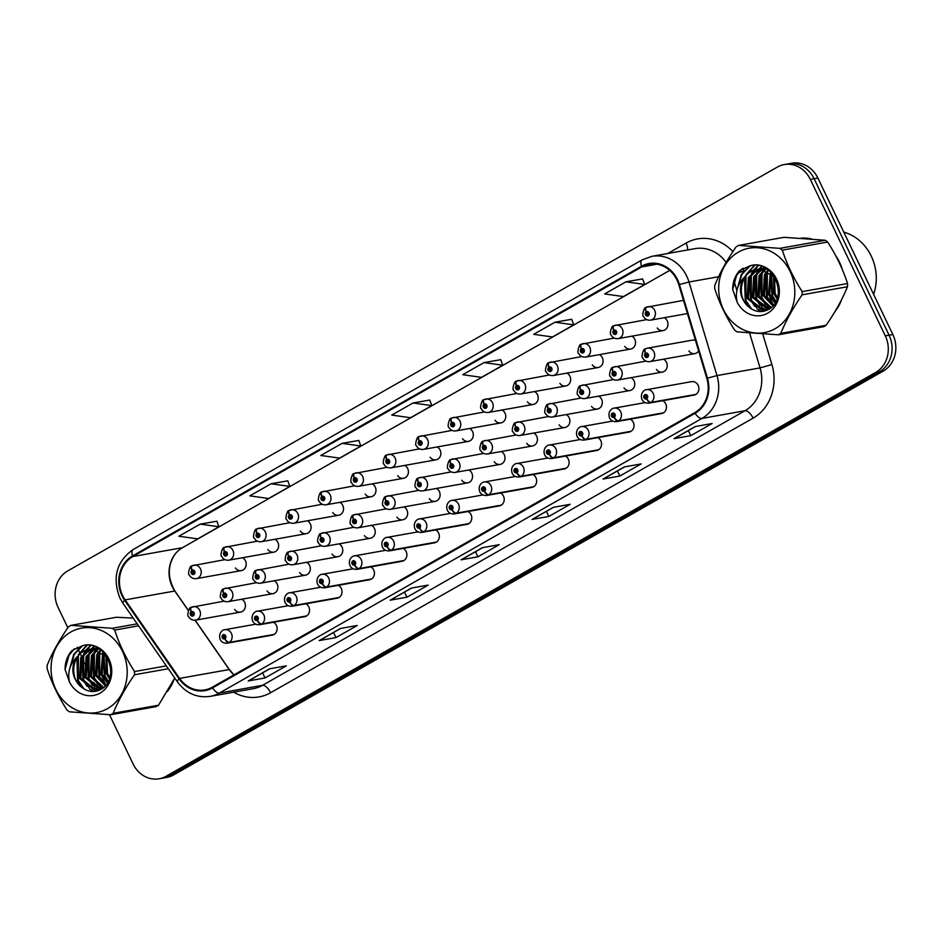 <?xml version="1.0" encoding="UTF-8"?>
<svg xmlns="http://www.w3.org/2000/svg" width="942" height="942" viewBox="0 0 942 942"><rect width="100%" height="100%" fill="white"/><g stroke="black" fill="none" stroke-linecap="round" stroke-linejoin="round"><path stroke-width="1.41" d="M468.869 523.599L423.888 531.629A4.557 2.002 -122.4 0 1 419.685 528.026A2.284 2.014 -100.1 0 0 417.659 523.999A2.284 2.014 -100.1 0 0 419.531 528.109A4.557 2.061 63.1 0 0 423.429 531.889A6.841 6.052 79.9 0 1 421.934 532.395L466.914 524.364A6.841 6.052 -100.1 0 0 471.035 514.603A6.841 6.052 -100.1 0 0 468.103 511.482M403.977 560.525L359.008 568.556A4.557 2.002 -122.4 0 1 354.793 564.953A2.284 2.014 -100.1 0 0 352.767 560.926A2.284 2.014 -100.1 0 0 354.639 565.035A4.557 2.061 63.1 0 0 358.537 568.827A6.841 6.052 79.9 0 1 357.053 569.321L402.022 561.291A6.841 6.052 -100.1 0 0 406.143 551.529A6.841 6.052 -100.1 0 0 403.223 548.409M371.537 578.989L326.556 587.019A4.557 2.002 -122.4 0 1 322.352 583.416A2.284 2.014 -100.1 0 0 320.327 579.389A2.284 2.014 -100.1 0 0 322.199 583.498A4.557 2.061 63.1 0 0 326.097 587.29A6.841 6.052 79.9 0 1 324.601 587.784L369.582 579.754A6.841 6.052 -100.1 0 0 373.703 569.992A6.841 6.052 -100.1 0 0 370.771 566.872M339.096 597.452L294.116 605.482A4.557 2.002 -122.4 0 1 289.912 601.879A2.284 2.014 -100.1 0 0 287.887 597.852A2.284 2.014 -100.1 0 0 289.759 601.962A4.557 2.061 63.1 0 0 293.657 605.753A6.841 6.052 79.9 0 1 292.161 606.248L337.142 598.217A6.841 6.052 -100.1 0 0 341.263 588.456A6.841 6.052 -100.1 0 0 338.331 585.335M306.645 615.927L261.676 623.945A4.557 2.002 -122.4 0 1 257.46 620.342A2.284 2.014 -100.1 0 0 255.435 616.315A2.284 2.014 -100.1 0 0 257.307 620.425A4.557 2.061 63.1 0 0 261.205 624.216A6.841 6.052 79.9 0 1 259.721 624.711L304.69 616.68A6.841 6.052 -100.1 0 0 308.811 606.919A6.841 6.052 -100.1 0 0 305.891 603.798M436.429 542.062L391.448 550.093A4.557 2.002 -122.4 0 1 387.244 546.49A2.284 2.014 -100.1 0 0 385.219 542.462A2.284 2.014 -100.1 0 0 387.091 546.572A4.557 2.061 63.1 0 0 390.989 550.352A6.841 6.052 79.9 0 1 389.493 550.858L434.474 542.827A6.841 6.052 -100.1 0 0 438.595 533.066A6.841 6.052 -100.1 0 0 435.663 529.946M501.321 505.136L456.34 513.166A4.557 2.002 -122.4 0 1 452.136 509.563A2.284 2.014 -100.1 0 0 450.099 505.536A2.284 2.014 -100.1 0 0 451.972 509.646A4.557 2.061 63.1 0 0 455.869 513.425A6.841 6.052 79.9 0 1 454.385 513.932L499.366 505.901A6.841 6.052 -100.1 0 0 503.475 496.14A6.841 6.052 -100.1 0 0 500.555 493.019M533.761 486.673L488.78 494.703A4.557 2.002 -122.4 0 1 484.577 491.1A2.284 2.014 -100.1 0 0 482.551 487.061A2.284 2.014 -100.1 0 0 484.423 491.182A4.557 2.061 63.1 0 0 488.321 494.962A6.841 6.052 79.9 0 1 486.826 495.468L531.806 487.438A6.841 6.052 -100.1 0 0 535.927 477.676A6.841 6.052 -100.1 0 0 532.995 474.556M566.201 468.209L521.22 476.24A4.557 2.002 -122.4 0 1 517.017 472.625A2.284 2.014 -100.1 0 0 514.991 468.598A2.284 2.014 -100.1 0 0 516.864 472.719A4.557 2.061 63.1 0 0 520.761 476.499A6.841 6.052 79.9 0 1 519.266 477.005L564.246 468.975A6.841 6.052 -100.1 0 0 568.367 459.213A6.841 6.052 -100.1 0 0 565.435 456.093M598.653 449.746L553.672 457.777A4.557 2.002 -122.4 0 1 549.469 454.162A2.284 2.014 -100.1 0 0 547.432 450.135A2.284 2.014 -100.1 0 0 549.304 454.256A4.557 2.061 63.1 0 0 553.201 458.036A6.841 6.052 79.9 0 1 551.718 458.542L596.698 450.512A6.841 6.052 -100.1 0 0 600.808 440.738A6.841 6.052 -100.1 0 0 597.887 437.63M631.093 431.283L586.112 439.313A4.557 2.002 -122.4 0 1 581.909 435.699A2.284 2.014 -100.1 0 0 579.883 431.672A2.284 2.014 -100.1 0 0 581.756 435.793A4.557 2.061 63.1 0 0 585.653 439.573A6.841 6.052 79.9 0 1 584.158 440.079L629.138 432.048A6.841 6.052 -100.1 0 0 633.259 422.275A6.841 6.052 -100.1 0 0 630.328 419.166M663.533 412.82L618.564 420.85A4.557 2.002 -122.4 0 1 614.349 417.235A2.284 2.014 -100.1 0 0 612.324 413.208A2.284 2.014 -100.1 0 0 614.196 417.33A4.557 2.061 63.1 0 0 618.093 421.109A6.841 6.052 79.9 0 1 616.61 421.616L661.578 413.585A6.841 6.052 -100.1 0 0 665.7 403.812A6.841 6.052 -100.1 0 0 662.768 400.691M646.636 398.866A4.557 2.061 63.1 0 0 650.533 402.646A6.841 6.052 79.9 0 1 649.05 403.141L694.03 395.122A6.841 6.052 -100.1 0 0 698.14 385.349A6.841 6.052 -100.1 0 0 691.616 381.64L646.648 389.67A6.841 6.052 79.9 0 1 653.171 393.379A6.841 6.052 79.9 0 1 651.004 402.387A4.557 2.002 -122.4 0 1 646.801 398.772A2.284 2.014 -100.1 0 0 644.764 394.745A2.284 2.014 -100.1 0 0 646.636 398.866L646.106 397.618A0.907 0.801 79.9 0 1 645.034 397.183A0.907 0.801 79.9 0 1 646.459 396.382A0.907 0.801 79.9 0 1 646.165 397.583L646.106 397.618M274.204 634.39L229.224 642.409A4.557 2.002 -122.4 0 1 225.02 638.806A2.284 2.014 -100.1 0 0 222.995 634.778A2.284 2.014 -100.1 0 0 224.867 638.888A4.557 2.061 63.1 0 0 228.765 642.679A6.841 6.052 79.9 0 1 227.269 643.174L272.25 635.144A6.841 6.052 -100.1 0 0 276.371 625.382A6.841 6.052 -100.1 0 0 273.439 622.262M461.768 480.208A6.841 6.052 -100.1 0 0 467.679 482.869A6.841 6.052 -100.1 0 0 471.801 473.096A6.841 6.052 -100.1 0 0 468.869 469.976M364.436 535.609A6.841 6.052 -100.1 0 0 370.347 538.259A6.841 6.052 -100.1 0 0 374.469 528.497A6.841 6.052 -100.1 0 0 371.537 525.377M331.996 554.073A6.841 6.052 -100.1 0 0 337.895 556.722A6.841 6.052 -100.1 0 0 342.017 546.961A6.841 6.052 -100.1 0 0 339.096 543.84M299.544 572.536A6.841 6.052 -100.1 0 0 305.455 575.185A6.841 6.052 -100.1 0 0 309.577 565.424A6.841 6.052 -100.1 0 0 306.645 562.303M396.876 517.146A6.841 6.052 -100.1 0 0 402.787 519.796A6.841 6.052 -100.1 0 0 406.909 510.022A6.841 6.052 -100.1 0 0 403.977 506.914M429.328 498.671A6.841 6.052 -100.1 0 0 435.239 501.332A6.841 6.052 -100.1 0 0 439.349 491.559A6.841 6.052 -100.1 0 0 436.429 488.439M267.104 590.999A6.841 6.052 -100.1 0 0 273.015 593.648A6.841 6.052 -100.1 0 0 277.136 583.887A6.841 6.052 -100.1 0 0 274.204 580.767M494.22 461.745A6.841 6.052 -100.1 0 0 500.12 464.406A6.841 6.052 -100.1 0 0 504.241 454.633A6.841 6.052 -100.1 0 0 501.309 451.512M526.66 443.282A6.841 6.052 -100.1 0 0 532.571 445.943A6.841 6.052 -100.1 0 0 536.681 436.17A6.841 6.052 -100.1 0 0 533.761 433.049M559.101 424.818A6.841 6.052 -100.1 0 0 565.012 427.48A6.841 6.052 -100.1 0 0 569.133 417.706A6.841 6.052 -100.1 0 0 566.201 414.586M591.552 406.355A6.841 6.052 -100.1 0 0 597.452 409.016A6.841 6.052 -100.1 0 0 601.573 399.243A6.841 6.052 -100.1 0 0 598.641 396.123M623.993 387.892A6.841 6.052 -100.1 0 0 629.904 390.541A6.841 6.052 -100.1 0 0 634.025 380.78A6.841 6.052 -100.1 0 0 631.093 377.66M656.433 369.429A6.841 6.052 -100.1 0 0 662.344 372.078A6.841 6.052 -100.1 0 0 666.465 362.317A6.841 6.052 -100.1 0 0 663.533 359.196M688.885 350.966A6.841 6.052 -100.1 0 0 694.784 353.615A6.841 6.052 -100.1 0 0 698.623 350.942M234.664 609.462A6.841 6.052 -100.1 0 0 240.563 612.112A6.841 6.052 -100.1 0 0 244.685 602.35A6.841 6.052 -100.1 0 0 241.764 599.23M462.534 438.713A6.841 6.052 -100.1 0 0 468.445 441.362A6.841 6.052 -100.1 0 0 472.554 431.601A6.841 6.052 -100.1 0 0 469.634 428.48M430.094 457.176A6.841 6.052 -100.1 0 0 435.993 459.826A6.841 6.052 -100.1 0 0 440.114 450.064A6.841 6.052 -100.1 0 0 437.182 446.944M365.202 494.103A6.841 6.052 -100.1 0 0 371.113 496.764A6.841 6.052 -100.1 0 0 375.222 486.99A6.841 6.052 -100.1 0 0 372.302 483.87M332.75 512.566A6.841 6.052 -100.1 0 0 338.661 515.227A6.841 6.052 -100.1 0 0 342.782 505.454A6.841 6.052 -100.1 0 0 339.85 502.333M300.31 531.029A6.841 6.052 -100.1 0 0 306.221 533.69A6.841 6.052 -100.1 0 0 310.342 523.917A6.841 6.052 -100.1 0 0 307.41 520.796M267.869 549.492A6.841 6.052 -100.1 0 0 273.769 552.153A6.841 6.052 -100.1 0 0 277.89 542.38A6.841 6.052 -100.1 0 0 274.97 539.26M397.642 475.639A6.841 6.052 -100.1 0 0 403.553 478.289A6.841 6.052 -100.1 0 0 407.674 468.527A6.841 6.052 -100.1 0 0 404.742 465.407M494.974 420.25A6.841 6.052 -100.1 0 0 500.885 422.899A6.841 6.052 -100.1 0 0 505.006 413.138A6.841 6.052 -100.1 0 0 502.074 410.017M527.426 401.787A6.841 6.052 -100.1 0 0 533.325 404.436A6.841 6.052 -100.1 0 0 537.446 394.674A6.841 6.052 -100.1 0 0 534.514 391.554M559.866 383.323A6.841 6.052 -100.1 0 0 565.777 385.973A6.841 6.052 -100.1 0 0 569.898 376.211A6.841 6.052 -100.1 0 0 566.966 373.091M592.306 364.86A6.841 6.052 -100.1 0 0 598.217 367.51A6.841 6.052 -100.1 0 0 602.338 357.748A6.841 6.052 -100.1 0 0 599.406 354.628M624.758 346.397A6.841 6.052 -100.1 0 0 630.657 349.046A6.841 6.052 -100.1 0 0 634.778 339.285A6.841 6.052 -100.1 0 0 631.846 336.164M657.198 327.934A6.841 6.052 -100.1 0 0 663.109 330.583A6.841 6.052 -100.1 0 0 667.23 320.822A6.841 6.052 -100.1 0 0 664.298 317.701M235.418 567.955A6.841 6.052 -100.1 0 0 241.329 570.616A6.841 6.052 -100.1 0 0 245.45 560.843A6.841 6.052 -100.1 0 0 242.518 557.723M695.49 340.509A6.841 6.052 -100.1 0 0 692.382 340.144L647.401 348.175A6.841 6.052 79.9 0 1 653.925 351.884A6.841 6.052 79.9 0 1 649.815 361.646C646.577 361.963 644.21 360.715 642.715 357.889C640.831 358.148 643.41 347.916 645.117 349.07A4.557 2.002 57.6 0 0 645.458 353.297A2.284 2.014 -100.1 0 0 647.484 357.324A2.284 2.014 -100.1 0 0 645.611 353.203L646.141 354.451A0.907 0.801 79.9 0 1 647.213 354.875A0.907 0.801 79.9 0 1 645.8 355.687A0.907 0.801 79.9 0 1 646.082 354.486L645.458 353.297M103.832 681.031A43.803 38.704 -100.1 0 0 105.999 685.034A43.803 38.704 -100.1 0 1 103.832 681.031A43.803 38.704 -100.1 0 1 102.207 677.216A43.803 38.704 -100.1 0 0 103.832 681.031M167.382 691.475A43.803 38.704 -100.1 0 0 174.058 679.394A43.803 38.704 -100.1 0 1 167.382 691.475M771.451 301.087A43.803 38.704 -100.1 0 0 773.617 305.102A43.803 38.704 -100.1 0 1 771.451 301.087A43.803 38.704 -100.1 0 1 769.826 297.272A43.803 38.704 -100.1 0 0 771.451 301.087M835.012 311.543A43.803 38.704 -100.1 0 0 841.677 299.45A43.803 38.704 -100.1 0 1 835.012 311.543M842.407 269.73A43.803 38.704 -100.1 0 0 839.581 262.323A43.803 38.704 -100.1 0 0 835.672 255.635A43.803 38.704 -100.1 0 1 839.581 262.323A43.803 38.704 -100.1 0 1 842.407 269.73M669.738 270.389L182.477 547.691A29.202 25.811 -100.1 0 0 174.812 554.532A29.202 25.811 -100.1 0 0 172.268 586.689A29.202 25.811 -100.1 0 0 174.776 591.023L188.341 610.593M122.625 595.544A29.202 25.811 79.9 0 1 132.846 556.545L641.785 266.916A29.202 25.811 79.9 0 1 649.156 264.243A29.202 25.811 79.9 0 1 678.817 284.79L706.83 378.354A29.202 25.811 79.9 0 1 694.784 412.631L212.268 687.224A29.202 25.811 79.9 0 1 204.909 689.897A29.202 25.811 79.9 0 1 179.581 678.405L125.145 599.877A29.202 25.811 79.9 0 1 122.625 595.544M122.06 595.874A29.932 26.447 -100.1 0 0 124.638 600.313L179.074 678.841A29.932 26.447 -100.1 0 0 212.586 687.884L695.102 413.279A29.932 26.447 -100.1 0 0 707.442 378.142L679.429 284.578A29.932 26.447 -100.1 0 0 641.478 266.256L132.528 555.898A29.932 26.447 -100.1 0 0 122.06 595.874M109.484 714.684L133.081 763.938A27.377 24.198 -100.1 0 0 159.174 778.775L166.746 777.421A27.377 24.198 -100.1 0 0 173.646 774.913L883.278 371.066A27.377 24.198 -100.1 0 0 892.851 334.516L817.892 178.062L814.112 178.733A27.377 24.198 -100.1 0 0 788.018 163.908A27.377 24.198 -100.1 0 1 814.112 178.733L889.071 335.187L814.112 178.733L810.332 179.416A27.377 24.198 -100.1 0 0 784.227 164.579A27.377 24.198 -100.1 0 0 777.327 167.087L67.694 570.934A27.377 24.198 -100.1 0 0 58.121 607.484L67.836 627.761M883.278 371.066L879.498 371.749A27.377 24.198 -100.1 0 0 889.071 335.187A27.377 24.198 -100.1 0 1 879.498 371.749L169.866 775.596L879.498 371.749L875.707 372.42A27.377 24.198 -100.1 0 0 885.292 335.858L810.332 179.416M162.966 778.092A27.377 24.198 -100.1 0 0 169.866 775.596A27.377 24.198 -100.1 0 1 162.966 778.092M642.609 278.903L625.935 281.823L604.646 293.939L623.439 296.577L644.728 284.46L642.585 278.856M571.641 319.291L554.979 322.211L533.69 334.328L552.471 336.965L573.76 324.849L571.629 319.244M500.685 359.679L484.011 362.599L462.722 374.704L481.515 377.342L502.804 365.225L500.661 359.62M216.825 521.22L200.163 524.129L178.874 536.245L197.667 538.883L218.956 526.766L216.813 521.162M287.793 480.832L271.119 483.752L249.842 495.869L268.623 498.495L289.912 486.39L287.769 480.773M358.761 440.444L342.087 443.364L320.798 455.481L339.591 458.118L360.88 446.002L358.737 440.397M429.717 400.056L413.055 402.976L391.766 415.092L410.547 417.73L431.836 405.613L429.693 400.009M179.581 678.405L229.212 669.55A29.202 25.811 -100.1 0 0 233.957 674.884L229.554 669.833A17.333 3.733 145.3 0 0 229.212 669.55L195.018 620.213M100.146 649.391A43.803 38.704 -100.1 0 0 99.97 650.251A43.803 38.704 -100.1 0 1 100.146 649.391M99.605 652.229A43.803 38.704 -100.1 0 0 99.11 662.791A43.803 38.704 -100.1 0 1 99.605 652.229M811.615 238.927A43.803 38.704 -100.1 0 0 801.041 238.173A43.803 38.704 -100.1 0 1 811.615 238.927M767.765 269.447A43.803 38.704 -100.1 0 0 767.589 270.307A43.803 38.704 -100.1 0 1 767.765 269.447M767.224 272.285A43.803 38.704 -100.1 0 0 766.729 282.847A43.803 38.704 -100.1 0 1 767.224 272.285M77.185 647.272L79.999 653.147M80.306 653.795L81.518 656.327M82.025 657.386L83.968 661.425M84.792 663.156L88.595 671.093M94.082 682.55L96.614 687.825M97.002 688.637L97.603 689.885M97.65 690.003L97.98 690.686M159.174 778.775A27.377 24.198 -100.1 0 0 166.086 776.267L875.707 372.42M624.311 466.926L641.125 463.923L619.836 476.04L603.021 479.042L624.311 466.926M695.278 426.538L712.093 423.535L690.804 435.651L673.989 438.654L695.278 426.538M411.418 588.079L428.233 585.076L406.944 597.193L390.141 600.195L411.418 588.079M340.462 628.467L357.277 625.464L335.988 637.581L319.173 640.584L340.462 628.467M269.494 668.844L286.309 665.853L265.02 677.957L248.205 680.96L269.494 668.844M553.354 507.314L570.169 504.311L548.88 516.428L532.065 519.431L553.354 507.314M482.386 547.691L499.201 544.688L477.912 556.804L461.097 559.807L482.386 547.691M477.912 556.804L475.475 551.729M461.58 559.63L482.657 547.643L461.639 559.607A7.301 3.262 -119.6 0 1 461.58 559.63A7.301 3.262 -119.6 0 1 461.097 559.807M548.88 516.428L546.442 511.341M532.548 519.254L553.613 507.267L532.595 519.219A7.301 3.262 -119.6 0 1 532.548 519.254A7.301 3.262 -119.6 0 1 532.065 519.431M265.02 677.957L262.594 672.882M248.7 680.795L269.765 668.796L248.747 680.76A7.301 3.262 -119.6 0 1 248.7 680.795A7.301 3.262 -119.6 0 1 248.205 680.96M335.988 637.581L333.55 632.494M319.656 640.407L340.721 628.42L319.703 640.372A7.301 3.262 -119.6 0 1 319.656 640.407A7.301 3.262 -119.6 0 1 319.173 640.584M406.944 597.193L404.518 592.118M390.624 600.019L411.689 588.032L390.671 599.995A7.301 3.262 -119.6 0 1 390.624 600.019A7.301 3.262 -119.6 0 1 390.141 600.195M690.804 435.651L688.366 430.576M674.472 438.477L695.537 426.49L674.519 438.454A7.301 3.262 -119.6 0 1 674.472 438.477A7.301 3.262 -119.6 0 1 673.989 438.654M619.836 476.04L617.399 470.965M624.57 466.879L603.563 478.842A7.301 3.262 -119.6 0 1 603.516 478.866A7.301 3.262 -119.6 0 1 603.021 479.042M413.055 402.976L431.836 405.613M342.087 443.364L360.88 446.002M271.119 483.752L289.912 486.39M200.163 524.129L218.956 526.766M484.011 362.599L502.804 365.225M554.979 322.211L573.76 324.849M625.935 281.823L644.728 284.46M817.892 178.062A27.377 24.198 -100.1 0 0 791.798 163.225L784.227 164.579M191.933 565.942A4.557 2.002 57.6 0 0 191.65 566.06A4.557 2.002 57.6 0 0 191.991 570.287A2.284 2.014 -100.1 0 0 194.028 574.314A2.284 2.014 -100.1 0 0 192.156 570.204L192.686 571.453A0.907 0.801 79.9 0 1 193.758 571.876A0.907 0.801 79.9 0 1 192.345 572.689A0.907 0.801 79.9 0 1 192.627 571.488L191.991 570.287M192.156 570.204A4.557 2.061 -116.9 0 1 192.192 565.753A4.557 2.061 -116.9 0 1 192.462 565.671A6.841 6.052 79.9 0 1 193.946 565.165A6.841 6.052 79.9 0 1 200.469 568.874A6.841 6.052 79.9 0 1 196.348 578.647C193.122 578.965 190.755 577.705 189.26 574.891C187.376 575.15 189.943 564.906 191.65 566.06M191.179 607.437A4.557 2.002 57.6 0 0 190.896 607.555A4.557 2.002 57.6 0 0 191.238 611.782A2.284 2.014 -100.1 0 0 193.263 615.821A2.284 2.014 -100.1 0 0 191.391 611.699L191.933 612.948A0.907 0.801 79.9 0 1 192.992 613.372A0.907 0.801 79.9 0 1 191.579 614.184A0.907 0.801 79.9 0 1 191.862 612.983L191.238 611.782M191.391 611.699A4.557 2.061 -116.9 0 1 191.426 607.26A4.557 2.061 -116.9 0 1 191.697 607.166A6.841 6.052 79.9 0 1 193.181 606.672A6.841 6.052 79.9 0 1 199.716 610.381A6.841 6.052 79.9 0 1 195.595 620.142C192.356 620.46 189.99 619.212 188.494 616.386C186.61 616.645 189.189 606.413 190.896 607.555M224.396 637.628L224.326 637.652A0.907 0.801 79.9 0 1 223.254 637.216A0.907 0.801 79.9 0 1 224.679 636.415A0.907 0.801 79.9 0 1 224.384 637.616L225.02 638.806M224.867 638.888L224.326 637.652M273.745 634.649L228.765 642.679M107.482 708.643A42.885 37.904 -100.1 0 0 122.484 651.369A42.885 37.904 -100.1 0 0 70.78 632.047A42.885 37.904 -100.1 0 0 55.778 689.332A42.885 37.904 -100.1 0 0 107.482 708.643M158.527 705.217A49.278 43.544 -100.1 0 1 157.279 705.947A49.278 43.544 -100.1 0 1 156.007 706.641L110.65 714.742A49.278 43.544 -100.1 0 0 111.91 714.048A49.278 43.544 -100.1 0 0 113.158 713.306L158.527 705.217L174.753 678.004M168.312 668.726L134.506 674.766C125.38 687.919 118.268 700.766 113.158 713.306M134.506 674.766A49.278 43.544 -100.1 0 0 134.565 671.552L166.334 665.876M138.556 625.806L114.689 630.068C119.293 644.293 125.922 658.128 134.565 671.552M114.689 630.068A49.278 43.544 -100.1 0 0 112.239 628.29L137.191 623.839M133.211 618.093L116.384 617.257L71.015 625.347L112.239 628.29M71.015 625.347A49.278 43.544 -100.1 0 0 69.755 626.041A49.278 43.544 -100.1 0 0 68.507 626.783C59.322 640.042 52.21 652.888 47.159 665.323A49.278 43.544 -100.1 0 0 47.1 668.537C51.704 682.762 58.333 696.585 66.976 710.021A49.278 43.544 -100.1 0 0 69.425 711.799L110.65 714.742M109.649 662.768L110.838 670.892M105.987 655.714L106.187 673.636L109.413 678.911M106.858 656.727L107.529 673.4L109.861 677.522M102.702 652.771L100.853 674.59L107.423 683.032M108.012 682.02L104.315 675.885L103.455 653.454L102.183 674.354L107.941 682.149M99.616 650.922L96.791 654.643L95.519 675.544L105.28 685.87M100.37 651.311L98.121 654.396L96.849 675.308L105.822 685.246M98.733 648.449L97.261 649.344M96.649 649.78L91.445 655.597L90.173 676.497L103.137 687.872M99.181 648.732L97.992 649.544M97.379 650.015L92.787 655.349L91.515 676.262L103.667 687.436M93.8 649.179L86.111 656.55L84.839 677.451L99.793 689.12L100.947 689.179M94.506 649.285L87.441 656.303L86.169 677.216L101.583 688.92M91.021 649.026L88.136 650.31L80.776 657.492L79.505 678.405L94.447 690.074L101.877 688.79M91.704 649.026L89.466 650.062L82.107 657.257L80.835 678.169L95.79 689.838L98.981 689.768M98.321 689.897L100.912 689.379M107.105 657.045L92.54 649.062L88.324 649.309L82.79 651.263L75.431 658.458C70.579 669.479 72.581 679.017 81.412 687.059L81.824 687.377C87.747 691.934 93.859 692.735 100.158 689.779C122.283 679.618 106.116 638.087 82.625 645.717L72.087 650.439C67.435 655.608 65.092 661.943 65.057 669.432L69.543 682.126A25.493 22.537 -100.1 0 0 100.04 693.112A25.493 22.537 -100.1 0 0 110.002 661.531A25.493 22.537 -100.1 0 0 82.625 645.717M88.984 649.203L84.132 651.016C71.345 657.269 70.238 678.888 81.412 687.059M96.367 648.084L94.436 648.861M97.05 648.072L95.13 648.944M98.204 648.131L91.68 648.826M97.685 647.837L93.658 648.355M94.33 648.249L92.351 648.791M69.543 682.126C67.483 673.33 69.449 665.441 75.431 658.458M104.009 653.795L104.986 675.755L108.318 681.431M99.734 652.064L99.652 676.709L105.092 684.846M97.309 648.084L96.531 649.179M96.214 649.662L95.66 650.569M94.4 653.018L94.306 677.663L99.746 685.8M101.465 687.413L102.572 688.308M94.282 646.342L92.257 648.661M91.975 649.038L90.326 651.523M89.066 653.972L88.972 678.617L94.412 686.753M96.131 688.366L98.05 689.862M98.145 689.933L98.828 690.38M90.938 645.482L86.911 649.615M86.735 649.839L84.992 652.476M83.72 654.926L83.626 679.571L89.066 687.707M90.785 689.32L93.741 691.487M87.288 645.176L79.646 653.43M78.386 655.879L78.292 680.524L84.097 689.026M82.555 645.729L74.336 654.337L70.52 666.288M74.5 648.685L69.002 655.291L65.057 669.432M100.417 649.591L100.029 650.274M98.239 654.207L98.981 676.827L103.137 683.539M96.602 648.249L96.013 649.073M95.707 649.533L94.424 651.723M92.905 655.161L93.635 677.781L97.791 684.493M100.052 686.871L102.148 688.614M93.87 646.2L91.551 648.826M91.268 649.203L89.09 652.676M87.559 656.115L88.301 678.735L92.457 685.435M94.718 687.825L97.261 689.885M97.45 690.027L98.286 690.58M90.503 645.411L86.181 649.827M85.922 650.157L83.744 653.63M82.225 657.069L82.967 679.688L87.111 686.388M89.372 688.779L92.928 691.51M86.782 645.188L78.41 654.584M76.891 658.022L77.621 680.642L81.766 687.342M81.919 645.835L73.676 654.454L69.72 668.632M873.611 294.34A45.628 40.318 -100.1 0 0 871.256 256.106A45.628 40.318 -100.1 0 0 843.82 232.168M775.101 328.711A42.885 37.904 -100.1 0 0 790.102 271.426A42.885 37.904 -100.1 0 0 738.41 252.115A42.885 37.904 -100.1 0 0 723.397 309.388A42.885 37.904 -100.1 0 0 775.101 328.711M826.146 325.273A49.278 43.544 -100.1 0 1 824.898 326.014A49.278 43.544 -100.1 0 1 823.626 326.697L778.269 334.799A49.278 43.544 -100.1 0 0 779.54 334.104A49.278 43.544 -100.1 0 0 780.777 333.374L826.146 325.273C835.26 312.108 842.383 299.262 847.494 286.733A49.278 43.544 -100.1 0 0 847.553 283.518C842.972 269.365 836.355 255.529 827.677 242.035A49.278 43.544 -100.1 0 0 825.227 240.257L784.003 237.313L738.634 245.415L779.858 248.347L825.227 240.257M847.494 286.733L802.125 294.822C792.999 307.987 785.887 320.833 780.777 333.374M802.125 294.822A49.278 43.544 -100.1 0 0 802.184 291.608L847.553 283.518M827.677 242.035L782.307 250.136C786.923 264.361 793.541 278.184 802.184 291.608M782.307 250.136A49.278 43.544 -100.1 0 0 779.858 248.347M738.634 245.415A49.278 43.544 -100.1 0 0 737.374 246.109A49.278 43.544 -100.1 0 0 736.126 246.839C726.941 260.11 719.829 272.956 714.778 285.391A49.278 43.544 -100.1 0 0 714.719 288.593C719.323 302.818 725.952 316.653 734.595 330.077A49.278 43.544 -100.1 0 0 737.044 331.867L778.269 334.799M777.28 282.835L778.457 290.96M773.606 275.77L773.818 293.704L777.032 298.967M774.477 276.795L775.148 293.457L777.48 297.59M770.321 272.839L768.472 294.658L775.042 303.088M771.121 273.439L769.802 294.41L775.56 302.217M767.235 270.99L764.409 274.699L763.138 295.611L772.899 305.926M767.989 271.378L765.74 274.463L764.468 295.364L773.441 305.314M766.352 268.505L764.88 269.412M764.268 269.848L759.064 275.653L757.792 296.553L770.756 307.94M766.8 268.788L765.611 269.612M764.998 270.071L760.406 275.417L759.134 296.318L771.286 307.504M761.419 269.235L753.73 276.607L752.458 297.507L767.412 309.188L768.566 309.235M762.125 269.341L755.06 276.371L753.788 297.272L769.202 308.976M758.64 269.094L755.755 270.366L748.395 277.56L747.124 298.461L762.066 310.142L769.496 308.846M759.323 269.094L757.085 270.13L749.726 277.325L748.454 298.225L763.409 309.906L766.6 309.824M765.94 309.953L768.531 309.435M774.724 277.101L760.17 269.118L755.943 269.365L750.409 271.32L743.05 278.514C738.198 289.535 740.2 299.073 749.031 307.127L749.443 307.445C755.366 311.99 761.477 312.791 767.777 309.847C789.902 299.686 773.735 258.143 750.244 265.785L739.706 270.507C735.054 275.676 732.711 281.999 732.676 289.488L737.162 302.182A25.493 22.537 -100.1 0 0 767.659 313.18A25.493 22.537 -100.1 0 0 777.621 281.587A25.493 22.537 -100.1 0 0 750.244 265.785M756.603 269.259L751.751 271.084C738.964 277.325 737.857 298.944 749.031 307.127M763.986 268.14L762.054 268.929M764.668 268.14L762.749 269M765.822 268.187L759.299 268.882M765.304 267.905L761.277 268.411M761.948 268.305L759.982 268.859M737.162 302.182C735.101 293.386 737.068 285.508 743.05 278.514M771.628 273.863L772.605 295.823L775.937 301.499M767.353 272.12L767.271 296.777L772.711 304.902M764.928 268.14L764.15 269.235M763.832 269.718L763.279 270.637M762.019 273.074L761.925 297.731L767.365 305.856M769.084 307.481L770.191 308.364M761.901 266.398L759.876 268.717M759.593 269.094L757.945 271.59M756.685 274.028L756.591 298.685L762.031 306.809M763.75 308.434L765.669 309.918M765.764 309.989L766.447 310.436M758.557 265.538L754.53 269.671M754.354 269.907L752.611 272.532M751.339 274.982L751.245 299.638L756.697 307.763M758.416 309.388L761.36 311.555M754.907 265.244L747.265 273.486M746.005 275.935L745.911 300.58L751.716 309.082M750.173 265.797L741.955 274.393L738.139 286.344M742.119 268.753L736.62 275.347L732.676 289.488M771.145 273.463L771.934 295.941L775.631 302.076M768.048 269.647L767.648 270.342M765.858 274.263L766.6 296.895L770.756 303.595M764.221 268.317L763.632 269.141M763.326 269.589L762.043 271.779M760.524 275.217L761.266 297.849L765.41 304.549M767.671 306.927L769.767 308.67M761.489 266.256L759.17 268.894M758.887 269.271L756.709 272.733M755.178 276.171L755.92 298.802L760.076 305.502M762.337 307.881L764.88 309.953M765.069 310.083L765.905 310.636M758.122 265.467L753.8 269.883M753.541 270.224L751.375 273.686M749.844 277.125L750.586 299.756L754.73 306.456M756.991 308.835L760.547 311.578M754.401 265.244L746.029 274.64M744.51 278.078L745.24 300.71L749.385 307.398M749.538 265.891L741.295 274.511L737.339 288.699M224.384 547.479A4.557 2.002 57.6 0 0 224.102 547.596A4.557 2.002 57.6 0 0 224.443 551.824A2.284 2.014 -100.1 0 0 226.469 555.851A2.284 2.014 -100.1 0 0 224.596 551.741L225.138 552.989A0.907 0.801 79.9 0 1 226.198 553.413A0.907 0.801 79.9 0 1 224.785 554.214A0.907 0.801 79.9 0 1 225.067 553.025L224.443 551.824M224.596 551.741A4.557 2.061 -116.9 0 1 224.632 547.29A4.557 2.061 -116.9 0 1 224.903 547.208A6.841 6.052 79.9 0 1 226.386 546.701A6.841 6.052 79.9 0 1 232.921 550.411A6.841 6.052 79.9 0 1 228.8 560.172C225.562 560.502 223.195 559.242 221.711 556.416C219.816 556.687 222.394 546.442 224.102 547.596M256.825 529.015A4.557 2.002 57.6 0 0 256.542 529.133A4.557 2.002 57.6 0 0 256.883 533.36A2.284 2.014 -100.1 0 0 258.909 537.387A2.284 2.014 -100.1 0 0 257.036 533.278L257.578 534.514A0.907 0.801 79.9 0 1 258.65 534.95A0.907 0.801 79.9 0 1 257.225 535.751A0.907 0.801 79.9 0 1 257.519 534.55L256.883 533.36M257.036 533.278A4.557 2.061 -116.9 0 1 257.084 528.827A4.557 2.061 -116.9 0 1 257.343 528.745A6.841 6.052 79.9 0 1 258.838 528.238A6.841 6.052 79.9 0 1 265.361 531.947A6.841 6.052 79.9 0 1 261.24 541.709C258.002 542.039 255.635 540.779 254.152 537.953C252.256 538.223 254.835 527.979 256.542 529.133M289.265 510.552A4.557 2.002 57.6 0 0 288.982 510.67A4.557 2.002 57.6 0 0 289.324 514.897A2.284 2.014 -100.1 0 0 291.361 518.924A2.284 2.014 -100.1 0 0 289.488 514.803L290.018 516.051A0.907 0.801 79.9 0 1 291.09 516.487A0.907 0.801 79.9 0 1 289.677 517.288A0.907 0.801 79.9 0 1 289.959 516.086L289.324 514.897M289.488 514.803A4.557 2.061 -116.9 0 1 289.524 510.364A4.557 2.061 -116.9 0 1 289.795 510.27A6.841 6.052 79.9 0 1 291.278 509.775A6.841 6.052 79.9 0 1 297.802 513.484A6.841 6.052 79.9 0 1 293.68 523.246C290.454 523.564 288.087 522.315 286.592 519.489C284.708 519.76 287.286 509.516 288.982 510.67M321.717 492.089A4.557 2.002 57.6 0 0 321.434 492.207A4.557 2.002 57.6 0 0 321.775 496.434A2.284 2.014 -100.1 0 0 323.801 500.461A2.284 2.014 -100.1 0 0 321.928 496.34L322.47 497.588A0.907 0.801 79.9 0 1 323.53 498.024A0.907 0.801 79.9 0 1 322.117 498.824A0.907 0.801 79.9 0 1 322.399 497.623L321.775 496.434M321.928 496.34A4.557 2.061 -116.9 0 1 321.964 491.901A4.557 2.061 -116.9 0 1 322.235 491.806A6.841 6.052 79.9 0 1 323.73 491.312A6.841 6.052 79.9 0 1 330.253 495.021A6.841 6.052 79.9 0 1 326.132 504.782C322.894 505.1 320.527 503.852 319.044 501.026C317.148 501.297 319.727 491.053 321.434 492.207M256.848 619.165L256.777 619.177A0.907 0.801 79.9 0 1 255.706 618.753A0.907 0.801 79.9 0 1 257.119 617.952A0.907 0.801 79.9 0 1 256.836 619.141L257.46 620.342M257.307 620.425L256.777 619.177M306.185 616.186L261.205 624.216M289.288 600.702L289.218 600.713A0.907 0.801 79.9 0 1 288.146 600.289A0.907 0.801 79.9 0 1 289.571 599.489A0.907 0.801 79.9 0 1 289.276 600.678L289.912 601.879M289.759 601.962L289.218 600.713M338.625 597.723L293.657 605.753M321.728 582.238L321.658 582.25A0.907 0.801 79.9 0 1 320.586 581.826A0.907 0.801 79.9 0 1 321.14 580.519A0.907 0.801 79.9 0 1 321.717 582.215L322.352 583.416M322.199 583.498L321.658 582.25M371.077 579.259L326.097 587.29M354.18 563.775L354.11 563.787A0.907 0.801 79.9 0 1 353.038 563.363A0.907 0.801 79.9 0 1 354.451 562.551A0.907 0.801 79.9 0 1 354.168 563.752L354.793 564.953M354.639 565.035L354.11 563.787M403.517 560.796L358.537 568.827M223.619 588.974A4.557 2.002 57.6 0 0 223.336 589.091A4.557 2.002 57.6 0 0 223.678 593.319A2.284 2.014 -100.1 0 0 225.703 597.358A2.284 2.014 -100.1 0 0 223.831 593.236L224.373 594.484A0.907 0.801 79.9 0 1 225.444 594.908A0.907 0.801 79.9 0 1 224.891 596.215A0.907 0.801 79.9 0 1 224.314 594.52L223.678 593.319M223.831 593.236A4.557 2.061 -116.9 0 1 223.878 588.785A4.557 2.061 -116.9 0 1 224.137 588.703A6.841 6.052 79.9 0 1 225.633 588.197A6.841 6.052 79.9 0 1 232.156 591.906A6.841 6.052 79.9 0 1 228.035 601.679C224.797 601.997 222.43 600.749 220.946 597.923C219.05 598.182 221.629 587.949 223.336 589.091M256.059 570.511A4.557 2.002 57.6 0 0 255.777 570.628A4.557 2.002 57.6 0 0 256.118 574.856A2.284 2.014 -100.1 0 0 258.155 578.883A2.284 2.014 -100.1 0 0 256.283 574.773L256.813 576.021A0.907 0.801 79.9 0 1 257.884 576.445A0.907 0.801 79.9 0 1 257.331 577.752A0.907 0.801 79.9 0 1 256.754 576.057L256.118 574.856M256.283 574.773A4.557 2.061 -116.9 0 1 256.318 570.322A4.557 2.061 -116.9 0 1 256.589 570.24A6.841 6.052 79.9 0 1 258.073 569.733A6.841 6.052 79.9 0 1 264.596 573.442A6.841 6.052 79.9 0 1 260.475 583.216C257.248 583.534 254.882 582.286 253.386 579.46C251.49 579.719 254.069 569.486 255.777 570.628M288.511 552.047A4.557 2.002 57.6 0 0 288.228 552.165A4.557 2.002 57.6 0 0 288.57 556.392A2.284 2.014 -100.1 0 0 290.595 560.419A2.284 2.014 -100.1 0 0 288.723 556.31L289.265 557.558A0.907 0.801 79.9 0 1 290.324 557.982A0.907 0.801 79.9 0 1 288.911 558.794A0.907 0.801 79.9 0 1 289.194 557.593L288.57 556.392M288.723 556.31A4.557 2.061 -116.9 0 1 288.758 551.859A4.557 2.061 -116.9 0 1 289.029 551.777A6.841 6.052 79.9 0 1 290.513 551.27A6.841 6.052 79.9 0 1 297.048 554.979A6.841 6.052 79.9 0 1 292.927 564.753C289.689 565.07 287.322 563.822 285.838 560.996C283.942 561.255 286.521 551.023 288.228 552.165M320.951 533.584A4.557 2.002 57.6 0 0 320.669 533.702A4.557 2.002 57.6 0 0 321.01 537.929A2.284 2.014 -100.1 0 0 323.035 541.956A2.284 2.014 -100.1 0 0 321.163 537.847L321.705 539.095A0.907 0.801 79.9 0 1 322.776 539.519A0.907 0.801 79.9 0 1 322.223 540.826A0.907 0.801 79.9 0 1 321.646 539.13L321.01 537.929M321.163 537.847A4.557 2.061 -116.9 0 1 321.21 533.396A4.557 2.061 -116.9 0 1 321.469 533.313A6.841 6.052 79.9 0 1 322.965 532.807A6.841 6.052 79.9 0 1 329.488 536.516A6.841 6.052 79.9 0 1 325.367 546.289C322.129 546.607 319.762 545.347 318.278 542.533C316.382 542.792 318.961 532.56 320.669 533.702M354.157 473.626A4.557 2.002 57.6 0 0 353.874 473.744A4.557 2.002 57.6 0 0 354.216 477.971A2.284 2.014 -100.1 0 0 356.241 481.998A2.284 2.014 -100.1 0 0 354.369 477.877L354.91 479.125A0.907 0.801 79.9 0 1 355.982 479.56A0.907 0.801 79.9 0 1 354.557 480.361A0.907 0.801 79.9 0 1 354.851 479.16L354.216 477.971M354.369 477.877A4.557 2.061 -116.9 0 1 354.416 473.437A4.557 2.061 -116.9 0 1 354.675 473.343A6.841 6.052 79.9 0 1 356.17 472.849A6.841 6.052 79.9 0 1 362.694 476.558A6.841 6.052 79.9 0 1 358.572 486.319C355.334 486.637 352.979 485.389 351.484 482.563C349.588 482.834 352.167 472.59 353.874 473.744M386.597 455.163A4.557 2.002 57.6 0 0 386.314 455.28A4.557 2.002 57.6 0 0 386.667 459.508A2.284 2.014 -100.1 0 0 388.693 463.535A2.284 2.014 -100.1 0 0 386.821 459.413L387.35 460.662A0.907 0.801 79.9 0 1 388.422 461.097A0.907 0.801 79.9 0 1 387.009 461.898A0.907 0.801 79.9 0 1 387.292 460.697L386.667 459.508M386.821 459.413A4.557 2.061 -116.9 0 1 386.856 454.974A4.557 2.061 -116.9 0 1 387.127 454.88A6.841 6.052 79.9 0 1 388.61 454.385A6.841 6.052 79.9 0 1 395.134 458.095A6.841 6.052 79.9 0 1 391.024 467.856C387.786 468.174 385.419 466.926 383.924 464.1C382.04 464.371 384.619 454.126 386.314 455.28M419.049 436.699A4.557 2.002 57.6 0 0 418.766 436.817A4.557 2.002 57.6 0 0 419.108 441.044A2.284 2.014 -100.1 0 0 421.133 445.071A2.284 2.014 -100.1 0 0 419.261 440.95L419.802 442.198A0.907 0.801 79.9 0 1 420.874 442.634A0.907 0.801 79.9 0 1 419.449 443.435A0.907 0.801 79.9 0 1 419.732 442.234L419.108 441.044M419.261 440.95A4.557 2.061 -116.9 0 1 419.296 436.511A4.557 2.061 -116.9 0 1 419.567 436.417A6.841 6.052 79.9 0 1 421.062 435.922A6.841 6.052 79.9 0 1 427.586 439.631A6.841 6.052 79.9 0 1 423.464 449.393C420.226 449.711 417.859 448.463 416.376 445.637C414.48 445.896 417.059 435.663 418.766 436.817M451.489 418.236A4.557 2.002 57.6 0 0 451.206 418.354A4.557 2.002 57.6 0 0 451.548 422.581A2.284 2.014 -100.1 0 0 453.573 426.608A2.284 2.014 -100.1 0 0 451.701 422.487L452.242 423.735A0.907 0.801 79.9 0 1 453.314 424.159A0.907 0.801 79.9 0 1 452.761 425.466A0.907 0.801 79.9 0 1 452.184 423.77L451.548 422.581M451.701 422.487A4.557 2.061 -116.9 0 1 451.748 418.048A4.557 2.061 -116.9 0 1 452.007 417.954A6.841 6.052 79.9 0 1 453.502 417.459A6.841 6.052 79.9 0 1 460.026 421.168A6.841 6.052 79.9 0 1 455.904 430.93C452.666 431.248 450.311 429.999 448.816 427.173C446.92 427.433 449.499 417.2 451.206 418.354M353.391 515.121A4.557 2.002 57.6 0 0 353.109 515.239A4.557 2.002 57.6 0 0 353.45 519.466A2.284 2.014 -100.1 0 0 355.487 523.493A2.284 2.014 -100.1 0 0 353.615 519.383L354.145 520.632A0.907 0.801 79.9 0 1 355.216 521.056A0.907 0.801 79.9 0 1 353.803 521.868A0.907 0.801 79.9 0 1 354.086 520.667L353.45 519.466M353.615 519.383A4.557 2.061 -116.9 0 1 353.65 514.933A4.557 2.061 -116.9 0 1 353.921 514.85A6.841 6.052 79.9 0 1 355.405 514.344A6.841 6.052 79.9 0 1 361.928 518.053A6.841 6.052 79.9 0 1 357.807 527.826C354.581 528.144 352.214 526.884 350.718 524.07C348.834 524.329 351.413 514.085 353.109 515.239M385.843 496.658A4.557 2.002 57.6 0 0 385.561 496.775A4.557 2.002 57.6 0 0 385.902 501.003A2.284 2.014 -100.1 0 0 387.927 505.03A2.284 2.014 -100.1 0 0 386.055 500.92L386.597 502.168A0.907 0.801 79.9 0 1 387.657 502.592A0.907 0.801 79.9 0 1 386.244 503.405A0.907 0.801 79.9 0 1 386.526 502.204L385.902 501.003M386.055 500.92A4.557 2.061 -116.9 0 1 386.09 496.469A4.557 2.061 -116.9 0 1 386.361 496.387A6.841 6.052 79.9 0 1 387.857 495.881A6.841 6.052 79.9 0 1 394.38 499.59A6.841 6.052 79.9 0 1 390.259 509.363C387.021 509.681 384.654 508.421 383.17 505.607C381.274 505.866 383.853 495.622 385.561 496.775M418.283 478.195A4.557 2.002 57.6 0 0 418.001 478.312A4.557 2.002 57.6 0 0 418.342 482.54A2.284 2.014 -100.1 0 0 420.368 486.567A2.284 2.014 -100.1 0 0 418.495 482.457L419.037 483.705A0.907 0.801 79.9 0 1 420.108 484.129A0.907 0.801 79.9 0 1 418.684 484.93A0.907 0.801 79.9 0 1 418.978 483.741L418.342 482.54M418.495 482.457A4.557 2.061 -116.9 0 1 418.542 478.006A4.557 2.061 -116.9 0 1 418.801 477.924A6.841 6.052 79.9 0 1 420.297 477.417A6.841 6.052 79.9 0 1 426.82 481.127A6.841 6.052 79.9 0 1 422.699 490.9C419.461 491.218 417.106 489.958 415.61 487.132C413.715 487.403 416.293 477.158 418.001 478.312M450.723 459.731A4.557 2.002 57.6 0 0 450.441 459.849A4.557 2.002 57.6 0 0 450.782 464.076A2.284 2.014 -100.1 0 0 452.819 468.103A2.284 2.014 -100.1 0 0 450.947 463.994L451.477 465.23A0.907 0.801 79.9 0 1 452.549 465.666A0.907 0.801 79.9 0 1 451.136 466.467A0.907 0.801 79.9 0 1 451.418 465.266L450.782 464.076M450.947 463.994A4.557 2.061 -116.9 0 1 450.983 459.543A4.557 2.061 -116.9 0 1 451.253 459.46A6.841 6.052 79.9 0 1 452.737 458.954A6.841 6.052 79.9 0 1 459.26 462.663A6.841 6.052 79.9 0 1 455.139 472.425C451.913 472.754 449.546 471.495 448.051 468.669C446.167 468.939 448.745 458.695 450.441 459.849M386.62 545.312L386.55 545.324A0.907 0.801 79.9 0 1 385.478 544.9A0.907 0.801 79.9 0 1 386.032 543.593A0.907 0.801 79.9 0 1 386.609 545.288L387.244 546.49M387.091 546.572L386.55 545.324M435.958 542.333L390.989 550.352M419.072 526.849L418.99 526.861A0.907 0.801 79.9 0 1 417.93 526.437A0.907 0.801 79.9 0 1 419.343 525.624A0.907 0.801 79.9 0 1 419.06 526.825L419.685 528.026M419.531 528.109L418.99 526.861M468.41 523.87L423.429 531.889M451.512 508.386L451.442 508.397A0.907 0.801 79.9 0 1 450.37 507.973A0.907 0.801 79.9 0 1 451.783 507.161A0.907 0.801 79.9 0 1 451.501 508.362L452.136 509.563M451.972 509.646L451.442 508.397M500.85 505.407L455.869 513.425M483.929 399.773A4.557 2.002 57.6 0 0 483.646 399.891A4.557 2.002 57.6 0 0 484 404.118A2.284 2.014 -100.1 0 0 486.025 408.145A2.284 2.014 -100.1 0 0 484.153 404.024L484.683 405.272A0.907 0.801 79.9 0 1 485.754 405.696A0.907 0.801 79.9 0 1 484.341 406.508A0.907 0.801 79.9 0 1 484.624 405.307L484 404.118M484.153 404.024A4.557 2.061 -116.9 0 1 484.188 399.585A4.557 2.061 -116.9 0 1 484.459 399.49A6.841 6.052 79.9 0 1 485.942 398.996A6.841 6.052 79.9 0 1 492.466 402.705A6.841 6.052 79.9 0 1 488.356 412.466C485.118 412.784 482.751 411.536 481.256 408.71C479.372 408.969 481.951 398.737 483.646 399.891M516.381 381.298A4.557 2.002 57.6 0 0 516.098 381.416A4.557 2.002 57.6 0 0 516.44 385.655A2.284 2.014 -100.1 0 0 518.465 389.682A2.284 2.014 -100.1 0 0 516.593 385.561L517.134 386.809A0.907 0.801 79.9 0 1 518.206 387.233A0.907 0.801 79.9 0 1 517.653 388.54A0.907 0.801 79.9 0 1 517.076 386.844L516.44 385.655M516.593 385.561A4.557 2.061 -116.9 0 1 516.628 381.121A4.557 2.061 -116.9 0 1 516.899 381.027A6.841 6.052 79.9 0 1 518.394 380.533A6.841 6.052 79.9 0 1 524.918 384.242A6.841 6.052 79.9 0 1 520.796 394.003C517.558 394.321 515.192 393.073 513.708 390.247C511.812 390.506 514.391 380.274 516.098 381.416M548.821 362.835A4.557 2.002 57.6 0 0 548.538 362.953A4.557 2.002 57.6 0 0 548.88 367.18A2.284 2.014 -100.1 0 0 550.917 371.219A2.284 2.014 -100.1 0 0 549.033 367.097L549.575 368.346A0.907 0.801 79.9 0 1 550.646 368.769A0.907 0.801 79.9 0 1 550.093 370.076A0.907 0.801 79.9 0 1 549.516 368.381L548.88 367.18M549.033 367.097A4.557 2.061 -116.9 0 1 549.08 362.646A4.557 2.061 -116.9 0 1 549.339 362.564A6.841 6.052 79.9 0 1 550.835 362.069A6.841 6.052 79.9 0 1 557.358 365.767A6.841 6.052 79.9 0 1 553.237 375.54C549.998 375.858 547.643 374.61 546.148 371.784C544.252 372.043 546.831 361.81 548.538 362.953M581.261 344.372A4.557 2.002 57.6 0 0 580.99 344.489A4.557 2.002 57.6 0 0 581.332 348.717A2.284 2.014 -100.1 0 0 583.357 352.755A2.284 2.014 -100.1 0 0 581.485 348.634L582.015 349.882A0.907 0.801 79.9 0 1 583.086 350.306A0.907 0.801 79.9 0 1 581.673 351.119A0.907 0.801 79.9 0 1 581.956 349.918L581.332 348.717M581.485 348.634A4.557 2.061 -116.9 0 1 581.52 344.183A4.557 2.061 -116.9 0 1 581.791 344.101A6.841 6.052 79.9 0 1 583.275 343.595A6.841 6.052 79.9 0 1 589.798 347.304A6.841 6.052 79.9 0 1 585.688 357.077C582.45 357.395 580.084 356.147 578.588 353.321C576.704 353.58 579.283 343.347 580.99 344.489M613.713 325.908A4.557 2.002 57.6 0 0 613.43 326.026A4.557 2.002 57.6 0 0 613.772 330.253A2.284 2.014 -100.1 0 0 615.797 334.28A2.284 2.014 -100.1 0 0 613.925 330.171L614.467 331.419A0.907 0.801 79.9 0 1 615.538 331.843A0.907 0.801 79.9 0 1 614.985 333.15A0.907 0.801 79.9 0 1 614.408 331.454L613.772 330.253M613.925 330.171A4.557 2.061 -116.9 0 1 613.96 325.72A4.557 2.061 -116.9 0 1 614.231 325.638A6.841 6.052 79.9 0 1 615.727 325.131A6.841 6.052 79.9 0 1 622.25 328.84A6.841 6.052 79.9 0 1 618.129 338.614C614.891 338.932 612.524 337.683 611.04 334.857C609.144 335.117 611.723 324.884 613.43 326.026M646.153 307.445A4.557 2.002 57.6 0 0 645.871 307.563A4.557 2.002 57.6 0 0 646.212 311.79A2.284 2.014 -100.1 0 0 648.249 315.817A2.284 2.014 -100.1 0 0 646.365 311.708L646.907 312.956A0.907 0.801 79.9 0 1 647.978 313.38A0.907 0.801 79.9 0 1 647.425 314.687A0.907 0.801 79.9 0 1 646.848 312.991L646.212 311.79M646.365 311.708A4.557 2.061 -116.9 0 1 646.412 307.257A4.557 2.061 -116.9 0 1 646.671 307.174A6.841 6.052 79.9 0 1 648.167 306.668A6.841 6.052 79.9 0 1 654.69 310.377A6.841 6.052 79.9 0 1 650.569 320.15C647.331 320.468 644.976 319.22 643.48 316.394C641.584 316.653 644.163 306.421 645.871 307.563M483.175 441.268A4.557 2.002 57.6 0 0 482.893 441.386A4.557 2.002 57.6 0 0 483.234 445.613A2.284 2.014 -100.1 0 0 485.26 449.64A2.284 2.014 -100.1 0 0 483.387 445.519L483.929 446.767A0.907 0.801 79.9 0 1 484.989 447.203A0.907 0.801 79.9 0 1 483.576 448.003A0.907 0.801 79.9 0 1 483.858 446.802L483.234 445.613M483.387 445.519A4.557 2.061 -116.9 0 1 483.423 441.08A4.557 2.061 -116.9 0 1 483.693 440.986A6.841 6.052 79.9 0 1 485.189 440.491A6.841 6.052 79.9 0 1 491.712 444.2A6.841 6.052 79.9 0 1 487.591 453.962C484.353 454.291 481.986 453.031 480.502 450.205C478.607 450.476 481.185 440.232 482.893 441.386M515.615 422.805A4.557 2.002 57.6 0 0 515.333 422.923A4.557 2.002 57.6 0 0 515.674 427.15A2.284 2.014 -100.1 0 0 517.7 431.177A2.284 2.014 -100.1 0 0 515.827 427.056L516.369 428.304A0.907 0.801 79.9 0 1 517.441 428.74A0.907 0.801 79.9 0 1 516.016 429.54A0.907 0.801 79.9 0 1 516.31 428.339L515.674 427.15M515.827 427.056A4.557 2.061 -116.9 0 1 515.875 422.617A4.557 2.061 -116.9 0 1 516.134 422.522A6.841 6.052 79.9 0 1 517.629 422.028A6.841 6.052 79.9 0 1 524.152 425.737A6.841 6.052 79.9 0 1 520.031 435.498C516.793 435.816 514.438 434.568 512.943 431.742C511.047 432.013 513.625 421.769 515.333 422.923M548.056 404.342A4.557 2.002 57.6 0 0 547.773 404.459A4.557 2.002 57.6 0 0 548.126 408.687A2.284 2.014 -100.1 0 0 550.152 412.714A2.284 2.014 -100.1 0 0 548.279 408.592L548.809 409.841A0.907 0.801 79.9 0 1 549.881 410.276A0.907 0.801 79.9 0 1 548.468 411.077A0.907 0.801 79.9 0 1 548.75 409.876L548.126 408.687M548.279 408.592A4.557 2.061 -116.9 0 1 548.315 404.153A4.557 2.061 -116.9 0 1 548.585 404.059A6.841 6.052 79.9 0 1 550.069 403.565A6.841 6.052 79.9 0 1 556.592 407.274A6.841 6.052 79.9 0 1 552.483 417.035C549.245 417.353 546.878 416.105 545.383 413.279C543.499 413.55 546.077 403.306 547.773 404.459M580.508 385.879A4.557 2.002 57.6 0 0 580.225 385.996A4.557 2.002 57.6 0 0 580.566 390.223A2.284 2.014 -100.1 0 0 582.592 394.251A2.284 2.014 -100.1 0 0 580.719 390.129L581.261 391.377A0.907 0.801 79.9 0 1 582.333 391.813A0.907 0.801 79.9 0 1 580.908 392.614A0.907 0.801 79.9 0 1 581.202 391.413L580.566 390.223M580.719 390.129A4.557 2.061 -116.9 0 1 580.755 385.69A4.557 2.061 -116.9 0 1 581.026 385.596A6.841 6.052 79.9 0 1 582.521 385.101A6.841 6.052 79.9 0 1 589.044 388.81A6.841 6.052 79.9 0 1 584.923 398.572C581.685 398.89 579.318 397.642 577.835 394.816C575.939 395.087 578.518 384.842 580.225 385.996M612.948 367.415A4.557 2.002 57.6 0 0 612.665 367.533A4.557 2.002 57.6 0 0 613.007 371.76A2.284 2.014 -100.1 0 0 615.044 375.787A2.284 2.014 -100.1 0 0 613.16 371.666L613.701 372.914A0.907 0.801 79.9 0 1 614.773 373.35A0.907 0.801 79.9 0 1 613.348 374.151A0.907 0.801 79.9 0 1 613.642 372.95L613.007 371.76M613.16 371.666A4.557 2.061 -116.9 0 1 613.207 367.227A4.557 2.061 -116.9 0 1 613.466 367.133A6.841 6.052 79.9 0 1 614.961 366.638A6.841 6.052 79.9 0 1 621.484 370.347A6.841 6.052 79.9 0 1 617.363 380.109C614.125 380.427 611.77 379.179 610.275 376.353C608.379 376.623 610.958 366.379 612.665 367.533M645.611 353.203A4.557 2.061 -116.9 0 1 645.647 348.764A4.557 2.061 -116.9 0 1 645.918 348.67A6.841 6.052 79.9 0 1 647.401 348.175L645.647 348.764M483.952 489.922L483.882 489.934A0.907 0.801 79.9 0 1 482.81 489.51A0.907 0.801 79.9 0 1 483.364 488.203A0.907 0.801 79.9 0 1 483.941 489.899L484.577 491.1M484.423 491.182L483.882 489.934M533.29 486.943L488.321 494.962M516.404 471.459L516.322 471.471A0.907 0.801 79.9 0 1 515.262 471.047A0.907 0.801 79.9 0 1 516.675 470.235A0.907 0.801 79.9 0 1 516.393 471.436L517.017 472.625M516.864 472.719L516.322 471.471M565.742 468.48L520.761 476.499M548.845 452.996L548.774 453.008A0.907 0.801 79.9 0 1 547.702 452.584A0.907 0.801 79.9 0 1 549.115 451.771A0.907 0.801 79.9 0 1 548.833 452.972L549.469 454.162M549.304 454.256L548.774 453.008M598.182 450.005L553.201 458.036M581.285 434.533L581.214 434.545A0.907 0.801 79.9 0 1 580.142 434.121A0.907 0.801 79.9 0 1 580.696 432.814A0.907 0.801 79.9 0 1 581.273 434.509L581.909 435.699M581.756 435.793L581.214 434.545M630.634 431.542L585.653 439.573M613.737 416.07L613.654 416.081A0.907 0.801 79.9 0 1 612.594 415.657A0.907 0.801 79.9 0 1 614.007 414.845A0.907 0.801 79.9 0 1 613.725 416.046L614.349 417.235M614.196 417.33L613.654 416.081M663.074 413.079L618.093 421.109M695.985 394.357L651.004 402.387M695.514 394.616L650.533 402.646M646.165 397.583L646.801 398.772M132.846 556.545L182.477 547.691M667.748 253.504L686.047 243.095A9.126 4.074 -119.6 0 1 687.472 249.983M686.047 243.095A45.628 40.318 79.9 0 1 732.9 251.632M726.176 262.406A36.502 32.264 -100.1 0 0 694.949 248.653L651.899 256.33A36.502 32.264 79.9 0 1 688.979 282.011L716.992 375.587A36.502 32.264 79.9 0 1 701.943 418.425L219.427 693.029A9.126 4.074 -119.6 0 1 212.586 687.884M641.478 266.256A9.126 4.074 -119.6 0 1 642.091 259.886L133.14 549.527C116.549 561.385 112.11 577.528 119.858 597.958L122.943 603.28A9.126 1.966 -34.7 0 1 124.638 600.313M695.102 413.279A9.126 4.074 60.4 0 0 701.943 418.425L744.992 410.747A36.502 32.264 -100.1 0 0 760.041 367.898L749.62 333.103M707.442 378.142L716.992 375.587L760.041 367.898L771.91 364.589A45.628 40.318 79.9 0 1 753.094 418.142L270.578 692.735A45.628 40.318 79.9 0 1 233.651 692.182M122.943 603.28L177.379 681.808A9.126 1.966 -34.7 0 1 179.074 678.841M270.578 692.735A9.126 4.074 -119.6 0 0 262.477 685.34L219.427 693.029A36.502 32.264 79.9 0 1 210.219 696.362L253.268 688.684A36.502 32.264 -100.1 0 0 262.477 685.34L744.992 410.747A9.126 4.074 -119.6 0 1 753.094 418.142M679.429 284.578L688.979 282.011L718.605 276.724M133.14 549.527A9.126 4.074 60.4 0 0 132.528 555.898M174.812 554.532C167.393 565.883 167.488 578.141 175.106 591.305A17.333 3.733 145.3 0 0 174.776 591.023L125.145 599.877M742.979 268.235A45.628 40.318 79.9 0 1 743.897 271.025L737.739 272.909M762.761 334.033L771.91 364.589M166.086 776.267L173.646 774.913M885.292 335.858L892.851 334.516M736.879 290.548L733.924 280.692M641.785 266.916L656.986 264.196M255.824 624.181L224.867 629.703A6.841 6.052 79.9 0 1 231.391 633.413A6.841 6.052 79.9 0 1 229.224 642.409M288.264 605.718L257.307 611.24A6.841 6.052 79.9 0 1 263.842 614.949A6.841 6.052 79.9 0 1 261.676 623.945M320.704 587.255L289.759 592.777A6.841 6.052 79.9 0 1 296.283 596.486A6.841 6.052 79.9 0 1 294.116 605.482M353.156 568.791L322.199 574.314A6.841 6.052 79.9 0 1 328.723 578.023A6.841 6.052 79.9 0 1 326.556 587.019M385.596 550.316L354.639 555.851A6.841 6.052 79.9 0 1 361.175 559.56A6.841 6.052 79.9 0 1 359.008 568.556M418.048 531.853L387.091 537.387A6.841 6.052 79.9 0 1 393.615 541.097A6.841 6.052 79.9 0 1 391.448 550.093M450.488 513.39L419.531 518.924A6.841 6.052 79.9 0 1 426.055 522.622A6.841 6.052 79.9 0 1 423.888 531.629M482.928 494.927L451.983 500.449A6.841 6.052 79.9 0 1 458.507 504.158A6.841 6.052 79.9 0 1 456.34 513.166M515.38 476.464L484.423 481.986A6.841 6.052 79.9 0 1 490.947 485.695A6.841 6.052 79.9 0 1 488.78 494.703M547.82 458L516.864 463.523A6.841 6.052 79.9 0 1 523.387 467.232A6.841 6.052 79.9 0 1 521.22 476.24M580.26 439.537L549.316 445.06A6.841 6.052 79.9 0 1 555.839 448.769A6.841 6.052 79.9 0 1 553.672 457.777M612.712 421.074L581.756 426.596A6.841 6.052 79.9 0 1 588.279 430.306A6.841 6.052 79.9 0 1 586.112 439.313M645.152 402.611L614.196 408.133A6.841 6.052 79.9 0 1 620.719 411.842A6.841 6.052 79.9 0 1 618.564 420.85M177.379 681.808C185.951 693.3 196.902 698.152 210.219 696.362M651.899 256.33L642.091 259.886M175.106 591.305L188.4 610.475M195.147 620.201L229.554 669.833M624.581 466.879L603.516 478.866M241.329 570.616L196.348 578.647M224.903 559.642L192.192 565.753M240.563 612.112L195.595 620.142M224.137 601.137L191.426 607.26M224.867 629.703C223.454 629.291 217.873 632.706 220.181 639.418C221.535 642.161 223.89 643.421 227.269 643.174M89.655 649.062L88.324 649.309M757.274 269.129L755.943 269.365M273.769 552.153L228.8 560.172M257.343 541.179L224.632 547.29M306.221 533.69L261.24 541.709M289.795 522.716L257.084 528.827M338.661 515.227L293.68 523.246M322.235 504.253L289.524 510.364M371.113 496.764L326.132 504.782M354.675 485.789L321.964 491.901M257.307 611.24C255.906 610.828 250.313 614.243 252.621 620.955C253.975 623.698 256.342 624.958 259.721 624.711M289.759 592.777C288.346 592.365 282.765 595.78 285.073 602.491C286.415 605.235 288.782 606.495 292.161 606.248M322.199 574.314C320.786 573.902 315.205 577.316 317.513 584.028C318.867 586.772 321.222 588.032 324.601 587.784M354.639 555.851C353.238 555.439 347.645 558.853 349.953 565.565C351.307 568.309 353.674 569.557 357.053 569.321M273.015 593.648L228.035 601.679M256.577 582.674L223.878 588.785M305.455 575.185L260.475 583.216M289.029 564.211L256.318 570.322M337.895 556.722L292.927 564.753M321.469 545.748L288.758 551.859M370.347 538.259L325.367 546.289M353.921 527.284L321.21 533.396M403.553 478.289L358.572 486.319M387.127 467.326L354.416 473.437M435.993 459.826L391.024 467.856M419.567 448.863L386.856 454.974M468.445 441.362L423.464 449.393M452.007 430.4L419.296 436.511M500.885 422.899L455.904 430.93M484.459 411.937L451.748 418.048M402.787 519.796L357.807 527.826M386.361 508.821L353.65 514.933M435.239 501.332L390.259 509.363M418.801 490.358L386.09 496.469M467.679 482.869L422.699 490.9M451.253 471.895L418.542 478.006M500.12 464.406L455.139 472.425M483.693 453.432L450.983 459.543M387.091 537.387C385.678 536.975 380.097 540.39 382.405 547.102C383.747 549.845 386.114 551.094 389.493 550.858M419.531 518.924C418.118 518.512 412.537 521.927 414.845 528.639C416.199 531.382 418.554 532.63 421.934 532.395M451.983 500.449C450.57 500.049 444.989 503.464 447.297 510.175C448.639 512.919 451.006 514.167 454.385 513.932M533.325 404.436L488.356 412.466M516.899 393.462L484.188 399.585M565.777 385.973L520.796 394.003M549.339 374.998L516.628 381.121M598.217 367.51L553.237 375.54M581.791 356.535L549.08 362.646M630.657 349.046L585.688 357.077M614.231 338.072L581.52 344.183M663.109 330.583L618.129 338.614M646.671 319.609L613.96 325.72M687.436 313.568L650.569 320.15M683.48 300.368L646.412 307.257M532.571 445.943L487.591 453.962M516.134 434.968L483.423 441.08M565.012 427.48L520.031 435.498M548.585 416.505L515.875 422.617M597.452 409.016L552.483 417.035M581.026 398.042L548.315 404.153M629.904 390.541L584.923 398.572M613.466 379.579L580.755 385.69M662.344 372.078L617.363 380.109M645.918 361.116L613.207 367.227M694.784 353.615L649.815 361.646M484.423 481.986C483.01 481.586 477.429 485 479.737 491.712C481.079 494.456 483.446 495.704 486.826 495.468M516.864 463.523C515.451 463.123 509.869 466.537 512.177 473.249C513.531 475.993 515.898 477.241 519.266 477.005M549.316 445.06C547.903 444.659 542.321 448.074 544.629 454.786C545.971 457.529 548.338 458.778 551.718 458.542M581.756 426.596C580.343 426.196 574.761 429.611 577.069 436.323C578.412 439.066 580.778 440.314 584.158 440.079M614.196 408.133C612.783 407.721 607.201 411.148 609.509 417.859C610.863 420.603 613.23 421.851 616.61 421.616M646.648 389.67C645.235 389.258 639.653 392.684 641.961 399.384C643.304 402.14 645.67 403.388 649.05 403.141"/></g></svg>
